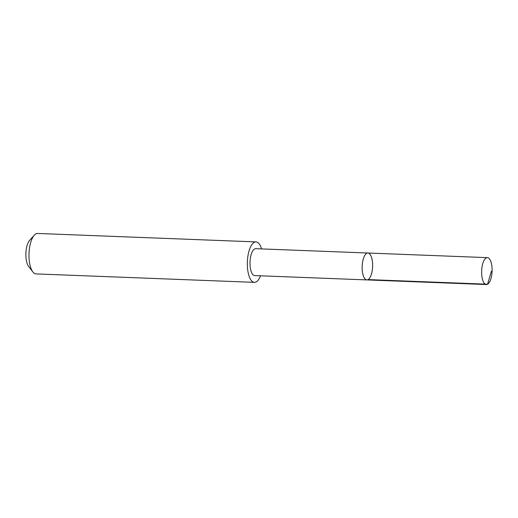 <?xml version="1.0" encoding="UTF-8"?>
<svg xmlns="http://www.w3.org/2000/svg" width="518" height="518" viewBox="0 0 518 518"><rect width="100%" height="100%" fill="white"/><g stroke="black" fill="none" stroke-linecap="round" stroke-linejoin="round"><path stroke-width="0.78" d="M366.867 279.914L254.701 275.576A13.455 5.212 -87.8 0 1 249.987 263.047A13.455 5.212 -87.8 0 1 255.743 248.685L367.91 253.024A13.455 5.212 92.2 0 0 362.153 267.385A13.455 5.212 92.2 0 0 366.867 279.914A13.455 5.212 92.2 0 0 372.597 266.673A13.455 5.212 92.2 0 0 367.91 253.024A13.455 5.212 92.2 0 0 362.153 267.385A13.455 5.212 92.2 0 0 366.867 279.914L486.344 284.544A13.462 5.219 -87.8 0 1 481.623 272.008A13.462 5.219 -87.8 0 1 487.386 257.64A13.462 5.219 -87.8 0 1 492.1 270.176A13.462 5.219 -87.8 0 1 486.344 284.544M260.548 275.803A20.241 7.841 -87.8 0 1 254.429 282.355A20.241 7.841 -87.8 0 1 247.371 261.83A20.241 7.841 -87.8 0 1 255.996 241.906A20.241 7.841 -87.8 0 1 261.584 248.912M254.429 282.355L36.072 273.912A20.241 7.841 -87.8 0 1 32.854 271.911A20.241 7.841 -87.8 0 1 29.021 253.38A20.241 7.841 -87.8 0 1 34.272 235.204A20.241 7.841 -87.8 0 1 37.639 233.456L255.996 241.906M32.854 271.911L28.626 266.44A14.4 5.581 -87.8 0 1 25.9 253.263A14.4 5.581 -87.8 0 1 29.636 240.333L34.272 235.204M491.375 271.264L487.574 284.214L368.097 279.591M367.91 253.024L487.386 257.64"/></g></svg>
